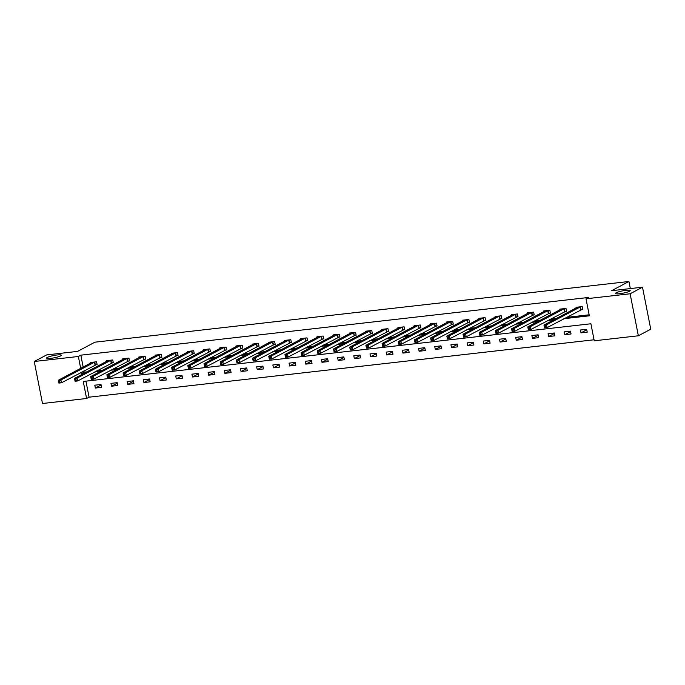 <?xml version="1.0" encoding="UTF-8"?>
<svg xmlns="http://www.w3.org/2000/svg" width="685" height="685" viewBox="0 0 685 685"><rect width="100%" height="100%" fill="white"/><g stroke="black" fill="none" stroke-linecap="round" stroke-linejoin="round"><path stroke-width="1.03" d="M60.58 355.917A7.501 1.173 168.9 0 1 52.42 358.127A7.501 1.173 168.9 0 1 46.58 358.118A7.501 1.173 168.9 0 1 47.299 357.424A7.501 1.173 168.9 0 1 55.459 355.215A7.501 1.173 168.9 0 1 61.299 355.224A7.501 1.173 168.9 0 1 60.58 355.917M629.464 291.262A7.501 1.173 168.9 0 1 621.304 293.48A7.501 1.173 168.9 0 1 615.464 293.463A7.501 1.173 168.9 0 1 616.175 292.769A7.501 1.173 168.9 0 1 624.335 290.56A7.501 1.173 168.9 0 1 630.174 290.577A7.501 1.173 168.9 0 1 629.464 291.262M34.25 361.492L46.648 354.916L77.568 351.396L94.932 342.183L628.941 281.492L611.585 290.705L642.504 287.195L650.75 329.202L638.351 335.787L594.246 340.796L590.907 323.765L83.253 381.459L86.593 398.49L42.496 403.508L34.25 361.492L78.355 356.483L80.684 368.376M85.933 381.16L89.076 397.18L594.049 339.786M89.076 397.18L86.593 398.49M630.328 288.582L628.941 281.492M586.668 329.305L580.443 330.016L581 332.85L587.225 332.148L586.668 329.305M570.485 331.146L564.252 331.857L564.808 334.691L571.042 333.989L570.485 331.146M554.293 332.987L548.068 333.698L548.625 336.532L554.85 335.83L554.293 332.987M538.102 334.828L531.877 335.539L532.433 338.373L538.658 337.662L538.102 334.828M521.919 336.669L515.694 337.371L516.25 340.214L522.475 339.503L521.919 336.669M505.727 338.51L499.502 339.212L500.059 342.055L506.283 341.344L505.727 338.51M489.535 340.351L483.31 341.053L483.867 343.896L490.1 343.185L489.535 340.351M473.352 342.183L467.127 342.894L467.684 345.737L473.909 345.026L473.352 342.183M457.16 344.024L450.935 344.735L451.492 347.569L457.717 346.867L457.16 344.024M440.977 345.865L434.744 346.576L435.3 349.41L441.534 348.708L440.977 345.865M424.786 347.706L418.561 348.417L419.117 351.251L425.342 350.549L424.786 347.706M408.594 349.547L402.369 350.258L402.926 353.092L409.15 352.381L408.594 349.547M392.411 351.388L386.186 352.09L386.742 354.933L392.967 354.222L392.411 351.388M376.219 353.229L369.994 353.931L370.551 356.774L376.776 356.063L376.219 353.229M360.027 355.061L353.802 355.772L354.359 358.615L360.593 357.904L360.027 355.061M343.844 356.902L337.619 357.613L338.176 360.456L344.401 359.745L343.844 356.902M327.653 358.743L321.428 359.454L321.984 362.288L328.209 361.586L327.653 358.743M311.469 360.584L305.236 361.295L305.793 364.129L312.026 363.427L311.469 360.584M295.278 362.425L289.053 363.136L289.609 365.97L295.834 365.259L295.278 362.425M279.086 364.266L272.861 364.968L273.418 367.811L279.643 367.1L279.086 364.266M262.903 366.107L256.678 366.809L257.235 369.652L263.46 368.941L262.903 366.107M246.711 367.948L240.486 368.65L241.043 371.493L247.268 370.782L246.711 367.948M230.52 369.78L224.295 370.491L224.851 373.334L231.085 372.623L230.52 369.78M214.336 371.621L208.112 372.332L208.668 375.166L214.893 374.464L214.336 371.621M198.145 373.462L191.92 374.173L192.476 377.007L198.701 376.305L198.145 373.462M181.962 375.303L175.728 376.014L176.285 378.848L182.518 378.146L181.962 375.303M165.77 377.144L159.545 377.855L160.102 380.689L166.327 379.978L165.77 377.144M149.578 378.985L143.353 379.687L143.91 382.53L150.135 381.819L149.578 378.985M133.395 380.826L127.17 381.528L127.727 384.371L133.952 383.66L133.395 380.826M117.203 382.667L110.979 383.369L111.535 386.212L117.76 385.501L117.203 382.667M101.012 384.499L94.787 385.21L95.343 388.052L101.577 387.342L101.012 384.499M563.866 318.713L589.348 315.819L586.009 298.788L588.483 297.47L80.83 355.164L83.168 367.066M83.912 370.885L84.178 372.195L86.772 371.904M96.885 370.756L102.964 370.063M113.068 368.915L119.156 368.222M129.26 367.074L135.339 366.381M145.451 365.233L151.531 364.54M161.634 363.392L167.722 362.699M177.826 361.552L183.905 360.867M194.018 359.711L200.097 359.026M210.201 357.878L216.28 357.185M226.392 356.037L232.472 355.344M242.576 354.196L248.664 353.503M258.767 352.355L264.847 351.662M274.959 350.514L281.038 349.821M291.142 348.674L297.23 347.98M307.334 346.833L313.413 346.148M323.525 344.992L329.605 344.307M339.709 343.159L345.788 342.466M355.9 341.318L361.98 340.625M372.083 339.477L378.171 338.784M388.275 337.636L394.354 336.943M404.467 335.796L410.546 335.102M420.65 333.955L426.738 333.27M436.842 332.114L442.921 331.429M453.033 330.273L459.113 329.588M469.216 328.44L475.296 327.747M485.408 326.599L491.487 325.906M501.591 324.758L507.679 324.065M517.783 322.918L523.862 322.224M533.975 321.077L540.054 320.383M550.158 319.236L556.246 318.551M566.349 317.395L589.151 314.809M581.094 309.629L582.772 309.44L582.216 306.597L575.991 307.308L576.119 307.993M564.902 311.469L566.581 311.281L566.024 308.438L559.799 309.149L559.936 309.834M548.719 313.31L550.397 313.113L549.841 310.279L543.607 310.99L543.744 311.675M532.528 315.151L534.206 314.954L533.649 312.12L527.424 312.822L527.561 313.516M516.336 316.984L518.014 316.795L517.458 313.961L511.233 314.663L511.37 315.348M500.153 318.825L501.831 318.636L501.274 315.802L495.049 316.504L495.178 317.189M483.961 320.666L485.639 320.477L485.083 317.634L478.858 318.345L478.995 319.03M467.769 322.507L469.456 322.318L468.9 319.475L462.666 320.186L462.803 320.871M451.586 324.347L453.264 324.159L452.708 321.316L446.483 322.027L446.611 322.712M435.395 326.188L437.073 326L436.516 323.157L430.291 323.868L430.428 324.553M419.211 328.029L420.89 327.832L420.333 324.998L414.1 325.709L414.237 326.394M403.02 329.87L404.698 329.673L404.141 326.839L397.916 327.541L398.053 328.235M386.828 331.703L388.506 331.514L387.95 328.68L381.725 329.382L381.862 330.067M370.645 333.544L372.323 333.355L371.767 330.521L365.542 331.223L365.67 331.908M354.453 335.385L356.132 335.196L355.575 332.353L349.35 333.064L349.487 333.749M338.262 337.225L339.948 337.037L339.392 334.194L333.158 334.905L333.295 335.59M322.078 339.066L323.757 338.878L323.2 336.035L316.975 336.746L317.104 337.431M305.887 340.907L307.565 340.719L307.008 337.876L300.783 338.587L300.921 339.272M289.704 342.748L291.382 342.551L290.825 339.717L284.592 340.428L284.729 341.113M273.512 344.589L275.19 344.392L274.634 341.558L268.409 342.26L268.546 342.954M257.32 346.422L258.998 346.233L258.442 343.399L252.217 344.101L252.354 344.786M241.137 348.263L242.815 348.074L242.259 345.231L236.034 345.942L236.162 346.627M224.945 350.103L226.624 349.915L226.067 347.072L219.842 347.783L219.979 348.468M208.754 351.944L210.441 351.756L209.884 348.913L203.65 349.624L203.787 350.309M192.571 353.785L194.249 353.597L193.692 350.754L187.467 351.465L187.596 352.15M176.379 355.626L178.057 355.429L177.501 352.595L171.276 353.306L171.413 353.991M160.196 357.467L161.874 357.27L161.317 354.436L155.093 355.138L155.221 355.832M144.004 359.3L145.682 359.111L145.126 356.277L138.901 356.979L139.038 357.664M127.812 361.141L129.491 360.952L128.934 358.118L122.709 358.82L122.846 359.505M111.629 362.981L113.308 362.793L112.751 359.95L106.526 360.661L106.654 361.346M95.438 364.822L97.116 364.634L96.559 361.791L90.334 362.502L90.471 363.187M642.504 287.195L630.114 293.771L638.351 335.787M80.83 355.164L78.355 356.483M586.009 298.788L630.114 293.771M81.438 372.195L81.695 373.513L84.298 373.214M94.402 372.066L100.489 371.381M110.593 370.225L116.673 369.54M126.776 368.393L132.864 367.699M142.968 366.552L149.047 365.858M159.16 364.711L165.239 364.018M175.343 362.87L181.431 362.177M191.535 361.029L197.614 360.336M207.726 359.188L213.806 358.503M223.909 357.347L229.989 356.662M240.101 355.515L246.18 354.821M256.284 353.674L262.372 352.981M272.476 351.833L278.555 351.14M288.668 349.992L294.747 349.299M304.851 348.151L310.939 347.458M321.042 346.31L327.122 345.617M337.234 344.469L343.313 343.784M353.417 342.628L359.497 341.943M369.609 340.796L375.688 340.102M385.792 338.955L391.88 338.262M401.984 337.114L408.063 336.421M418.175 335.273L424.255 334.58M434.358 333.432L440.446 332.739M450.55 331.591L456.63 330.898M466.742 329.75L472.821 329.065M482.925 327.909L489.004 327.224M499.117 326.077L505.196 325.384M515.3 324.236L521.388 323.543M531.491 322.395L537.571 321.702M547.683 320.554L553.763 319.861M84.178 372.195L81.695 373.513M586.762 329.793L581 332.85M570.579 331.634L564.808 334.691M554.388 333.475L548.625 336.532M538.196 335.316L532.433 338.373M522.013 337.157L516.25 340.214M505.821 338.989L500.059 342.055M489.638 340.83L483.867 343.896M473.446 342.671L467.684 345.737M457.255 344.512L451.492 347.569M441.071 346.353L435.3 349.41M424.88 348.194L419.117 351.251M408.688 350.035L402.926 353.092M392.505 351.876L386.742 354.933M376.313 353.708L370.551 356.774M360.13 355.549L354.359 358.615M343.938 357.39L338.176 360.456M327.747 359.231L321.984 362.288M311.564 361.072L305.793 364.129M295.372 362.913L289.609 365.97M279.18 364.754L273.418 367.811M262.997 366.586L257.235 369.652M246.805 368.427L241.043 371.493M230.622 370.268L224.851 373.334M214.431 372.109L208.668 375.166M198.239 373.95L192.476 377.007M182.056 375.791L176.285 378.848M165.864 377.632L160.102 380.689M149.681 379.473L143.91 382.53M133.489 381.305L127.727 384.371M117.298 383.146L111.535 386.212M101.115 384.987L95.343 388.052M577.66 307.145L543.976 325.058L546.57 324.767L547.127 327.601L544.532 327.901L543.976 325.058L544.498 327.302L545.534 327.182L545.311 326.043L544.275 326.163M580.538 306.794L546.57 324.767L545.311 326.043M582.704 309.081L547.127 327.601L545.534 327.182M544.532 327.901L544.498 327.302M566.512 310.921L530.935 329.442L528.34 329.742L527.784 326.899L561.477 308.952M528.084 328.004L527.784 326.899L530.378 326.608L530.935 329.442L529.351 329.023L529.12 327.884L528.084 328.004L528.306 329.142L529.351 329.023M564.346 308.627L530.378 326.608L529.12 327.884M528.34 329.742L528.306 329.142M550.329 312.762L514.752 331.283L512.157 331.574L511.601 328.74L545.294 310.793M511.901 329.845L511.601 328.74L514.195 328.44L514.752 331.283L513.159 330.864L512.937 329.725L511.901 329.845L512.123 330.983L513.159 330.864M548.154 310.468L514.195 328.44L512.937 329.725M512.157 331.574L512.123 330.983M534.137 314.603L498.56 333.124L495.966 333.415L495.409 330.581L529.103 312.634M495.709 331.686L495.409 330.581L498.004 330.281L498.56 333.124L496.967 332.704L496.745 331.566L495.709 331.686L495.931 332.816L496.967 332.704M531.971 312.309L498.004 330.281L496.745 331.566M495.966 333.415L495.931 332.816M517.946 316.444L482.368 334.965L479.774 335.256L479.217 332.422L512.911 314.475M479.517 333.526L479.217 332.422L481.812 332.122L482.368 334.965L480.784 334.545L480.562 333.407L479.517 333.526L479.74 334.657L480.784 334.545M515.779 314.15L481.812 332.122L480.562 333.407M479.774 335.256L479.74 334.657M501.762 318.277L466.185 336.806L463.591 337.097L463.034 334.254L496.728 316.316M463.334 335.367L463.034 334.254L465.629 333.963L466.185 336.806L464.593 336.378L464.37 335.248L463.334 335.367L463.557 336.498L464.593 336.378M499.596 315.99L465.629 333.963L464.37 335.248M463.591 337.097L463.557 336.498M485.571 320.118L449.994 338.638L447.399 338.938L446.843 336.095L480.536 318.157M447.142 337.2L446.843 336.095L449.437 335.804L449.994 338.638L448.401 338.219L448.178 337.089L447.142 337.2L447.365 338.339L448.401 338.219M483.404 317.831L449.437 335.804L448.178 337.089M447.399 338.938L447.365 338.339M469.379 321.959L433.802 340.479L431.207 340.779L430.651 337.936L464.353 319.998M430.959 339.041L430.651 337.936L433.245 337.645L433.802 340.479L432.218 340.06L431.995 338.929L430.959 339.041L431.182 340.18L432.218 340.06M467.213 319.672L433.245 337.645L431.995 338.929M431.207 340.779L431.182 340.18M453.196 323.8L417.619 342.32L415.024 342.62L414.468 339.777L448.161 321.839M414.767 340.882L414.468 339.777L417.062 339.486L417.619 342.32L416.026 341.901L415.804 340.762L414.767 340.882L414.99 342.02L416.026 341.901M451.03 321.505L417.062 339.486L415.804 340.762M415.024 342.62L414.99 342.02M437.004 325.64L401.427 344.161L398.833 344.452L398.276 341.618L431.97 323.671M398.576 342.723L398.276 341.618L400.871 341.327L401.427 344.161L399.843 343.742L399.612 342.603L398.576 342.723L398.798 343.861L399.843 343.742M434.838 323.346L400.871 341.327L399.612 342.603M398.833 344.452L398.798 343.861M420.821 327.481L385.244 346.002L382.65 346.293L382.093 343.459L415.786 325.512M382.393 344.564L382.093 343.459L384.687 343.159L385.244 346.002L383.651 345.582L383.429 344.444L382.393 344.564L382.615 345.702L383.651 345.582M418.646 325.187L384.687 343.159L383.429 344.444M382.65 346.293L382.615 345.702M404.63 329.322L369.052 347.843L366.458 348.134L365.901 345.3L399.595 327.353M366.201 346.404L365.901 345.3L368.496 345L369.052 347.843L367.46 347.423L367.237 346.285L366.201 346.404L366.424 347.535L367.46 347.423M402.463 327.028L368.496 345L367.237 346.285M366.458 348.134L366.424 347.535M388.438 331.163L352.861 349.684L350.266 349.975L349.71 347.141L383.403 329.194M350.009 348.245L349.71 347.141L352.304 346.841L352.861 349.684L351.277 349.256L351.054 348.126L350.009 348.245L350.232 349.376L351.277 349.256M386.272 328.868L352.304 346.841L351.054 348.126M350.266 349.975L350.232 349.376M372.255 332.996L336.677 351.525L334.083 351.816L333.526 348.973L367.22 331.035M333.826 350.086L333.526 348.973L336.121 348.682L336.677 351.525L335.085 351.097L334.862 349.966L333.826 350.086L334.049 351.217L335.085 351.097M370.088 330.709L336.121 348.682L334.862 349.966M334.083 351.816L334.049 351.217M356.063 334.837L320.486 353.357L317.891 353.657L317.335 350.814L351.028 332.876M317.634 351.919L317.335 350.814L319.929 350.523L320.486 353.357L318.893 352.938L318.671 351.807L317.634 351.919L317.857 353.058L318.893 352.938M353.897 332.55L319.929 350.523L318.671 351.807M317.891 353.657L317.857 353.058M339.871 336.677L304.294 355.198L301.7 355.498L301.143 352.655L334.845 334.717M301.451 353.76L301.143 352.655L303.738 352.364L304.294 355.198L302.71 354.779L302.487 353.64L301.451 353.76L301.674 354.899L302.71 354.779M337.705 334.391L303.738 352.364L302.487 353.64M301.7 355.498L301.674 354.899M323.688 338.518L288.111 357.039L285.517 357.339L284.96 354.496L318.653 336.549M285.26 355.601L284.96 354.496L287.554 354.205L288.111 357.039L286.518 356.62L286.296 355.481L285.26 355.601L285.482 356.739L286.518 356.62M321.522 336.224L287.554 354.205L286.296 355.481M285.517 357.339L285.482 356.739M307.496 340.359L271.919 358.88L269.325 359.171L268.768 356.337L302.462 338.39M269.068 357.442L268.768 356.337L271.363 356.037L271.919 358.88L270.335 358.46L270.113 357.322L269.068 357.442L269.291 358.58L270.335 358.46M305.33 338.065L271.363 356.037L270.113 357.322M269.325 359.171L269.291 358.58M291.313 342.2L255.736 360.721L253.142 361.012L252.585 358.178L286.279 340.231M252.885 359.283L252.585 358.178L255.18 357.878L255.736 360.721L254.144 360.301L253.921 359.163L252.885 359.283L253.108 360.413L254.144 360.301M289.138 339.906L255.18 357.878L253.921 359.163M253.142 361.012L253.108 360.413M275.122 344.041L239.544 362.562L236.95 362.853L236.393 360.019L270.087 342.072M236.693 361.123L236.393 360.019L238.988 359.719L239.544 362.562L237.952 362.142L237.729 361.004L236.693 361.123L236.916 362.254L237.952 362.142M272.955 341.746L238.988 359.719L237.729 361.004M236.95 362.853L236.916 362.254M258.93 345.874L223.353 364.403L220.758 364.694L220.202 361.86L253.895 343.913M220.501 362.964L220.202 361.86L222.796 361.56L223.353 364.403L221.769 363.975L221.546 362.844L220.501 362.964L220.724 364.095L221.769 363.975M256.764 343.587L222.796 361.56L221.546 362.844M220.758 364.694L220.724 364.095M242.747 347.715L207.17 366.235L204.575 366.535L204.019 363.692L237.712 345.754M204.318 364.797L204.019 363.692L206.613 363.401L207.17 366.235L205.577 365.816L205.354 364.685L204.318 364.797L204.541 365.936L205.577 365.816M240.581 345.428L206.613 363.401L205.354 364.685M204.575 366.535L204.541 365.936M226.555 349.555L190.978 368.076L188.384 368.376L187.827 365.533L221.52 347.595M188.127 366.638L187.827 365.533L190.421 365.242L190.978 368.076L189.385 367.657L189.163 366.526L188.127 366.638L188.349 367.776L189.385 367.657M224.389 347.269L190.421 365.242L189.163 366.526M188.384 368.376L188.349 367.776M210.363 351.396L174.786 369.917L172.192 370.217L171.635 367.374L205.337 349.436M171.944 368.479L171.635 367.374L174.23 367.083L174.786 369.917L173.202 369.498L172.98 368.359L171.944 368.479L172.166 369.617L173.202 369.498M208.197 349.11L174.23 367.083L172.98 368.359M172.192 370.217L172.166 369.617M194.18 353.237L158.603 371.758L156.009 372.049L155.452 369.215L189.146 351.268M155.752 370.32L155.452 369.215L158.047 368.924L158.603 371.758L157.011 371.339L156.788 370.2L155.752 370.32L155.974 371.458L157.011 371.339M192.014 350.943L158.047 368.924L156.788 370.2M156.009 372.049L155.974 371.458M177.989 355.078L142.411 373.599L139.817 373.89L139.26 371.056L172.954 353.109M139.56 372.16L139.26 371.056L141.855 370.756L142.411 373.599L140.827 373.179L140.605 372.041L139.56 372.16L139.783 373.299L140.827 373.179M175.822 352.784L141.855 370.756L140.605 372.041M139.817 373.89L139.783 373.299M161.806 356.919L126.228 375.44L123.634 375.731L123.077 372.897L156.771 354.95M123.377 374.001L123.077 372.897L125.672 372.597L126.228 375.44L124.636 375.02L124.413 373.882L123.377 374.001L123.6 375.132L124.636 375.02M159.631 354.625L125.672 372.597L124.413 373.882M123.634 375.731L123.6 375.132M145.614 358.76L110.037 377.281L107.442 377.572L106.886 374.738L140.579 356.791M107.185 375.842L106.886 374.738L109.48 374.438L110.037 377.281L108.444 376.861L108.221 375.722L107.185 375.842L107.408 376.973L108.444 376.861M143.448 356.465L109.48 374.438L108.221 375.722M107.442 377.572L107.408 376.973M129.422 360.593L93.845 379.122L91.251 379.413L90.694 376.57L124.387 358.632M90.994 377.683L90.694 376.57L93.288 376.279L93.845 379.122L92.261 378.694L92.038 377.563L90.994 377.683L91.216 378.814L92.261 378.694M127.256 358.306L93.288 376.279L92.038 377.563M91.251 379.413L91.216 378.814M108.187 360.498L74.511 378.411L77.105 378.12L77.662 380.954L75.067 381.254L74.511 378.411L75.033 380.654L76.069 380.535L75.847 379.404L74.811 379.516M111.073 360.147L77.105 378.12L75.847 379.404M113.239 362.433L77.662 380.954L76.069 380.535M75.067 381.254L75.033 380.654M92.004 362.339L58.319 380.252L60.914 379.961L61.47 382.795L58.876 383.095L58.319 380.252L58.841 382.495L59.878 382.376L59.655 381.245L58.619 381.357M94.881 361.988L60.914 379.961L59.655 381.245M97.047 364.274L61.47 382.795L59.878 382.376M58.876 383.095L58.841 382.495M580.4 306.837L580.957 309.671M580.144 306.94L580.7 309.783M564.209 308.678L564.765 311.512M563.952 308.781L564.508 311.624M548.026 310.519L548.582 313.353M547.76 310.622L548.317 313.465M531.834 312.351L532.391 315.194M531.577 312.463L532.134 315.297M515.651 314.192L516.207 317.035M515.385 314.304L515.942 317.138M499.459 316.033L500.016 318.876M499.202 316.145L499.759 318.979M483.267 317.874L483.824 320.717M483.011 317.986L483.567 320.82M467.084 319.715L467.641 322.549M466.819 319.818L467.375 322.661M450.893 321.556L451.449 324.39M450.636 321.659L451.192 324.502M434.701 323.397L435.258 326.231M434.444 323.5L435.001 326.343M418.518 325.238L419.074 328.072M418.252 325.341L418.809 328.183M402.326 327.07L402.883 329.913M402.069 327.182L402.626 330.016M386.143 328.911L386.7 331.754M385.878 329.023L386.434 331.857M369.951 330.752L370.508 333.595M369.694 330.864L370.251 333.698M353.76 332.593L354.316 335.436M353.503 332.696L354.059 335.539M337.577 334.434L338.133 337.268M337.311 334.537L337.868 337.38M321.385 336.275L321.941 339.109M321.128 336.378L321.685 339.221M305.193 338.116L305.758 340.95M304.936 338.219L305.493 341.061M289.01 339.948L289.567 342.791M288.745 340.06L289.301 342.894M272.818 341.789L273.375 344.632M272.561 341.901L273.118 344.735M256.635 343.63L257.192 346.473M256.37 343.742L256.926 346.576M240.444 345.471L241 348.314M240.187 345.582L240.743 348.417M224.252 347.312L224.808 350.146M223.995 347.415L224.552 350.258M208.069 349.153L208.625 351.987M207.803 349.256L208.36 352.099M191.877 350.994L192.434 353.828M191.62 351.097L192.177 353.94M175.685 352.835L176.25 355.669M175.428 352.938L175.985 355.78M159.502 354.667L160.059 357.51M159.237 354.779L159.802 357.613M143.311 356.508L143.867 359.351M143.054 356.62L143.61 359.454M127.127 358.349L127.684 361.192M126.862 358.46L127.419 361.295M110.936 360.19L111.492 363.033M110.679 360.301L111.235 363.136M94.744 362.031L95.301 364.865M94.487 362.134L95.044 364.977"/></g></svg>
